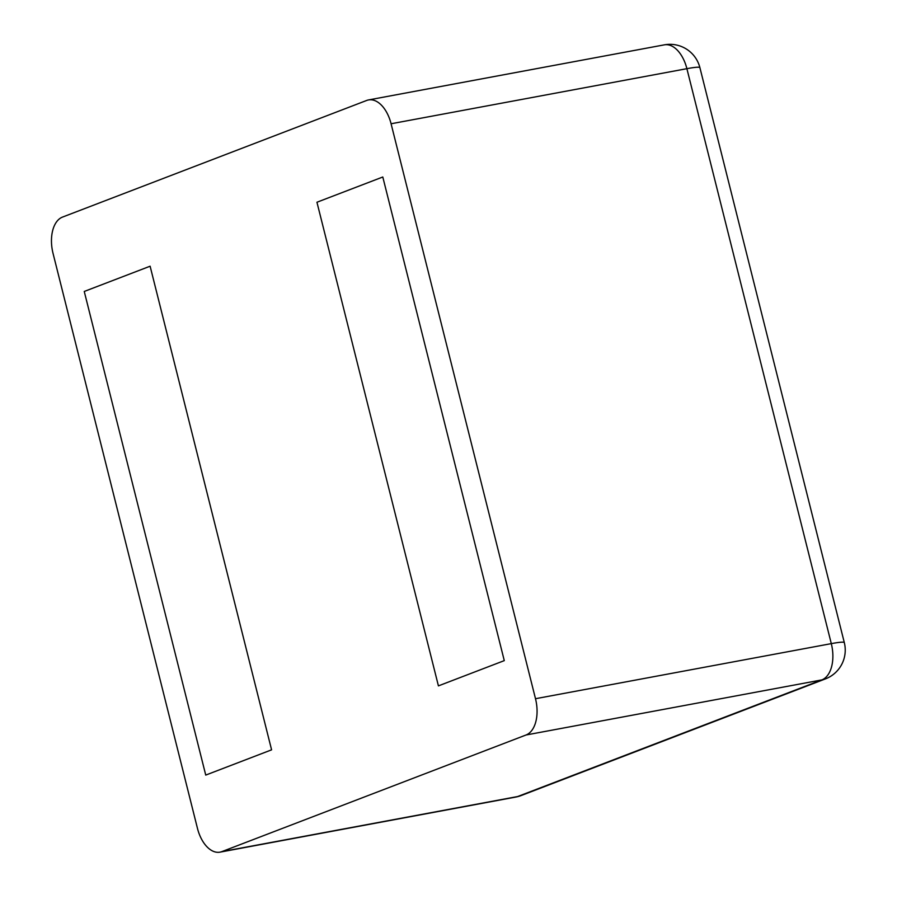 <?xml version="1.0" encoding="UTF-8"?>
<svg xmlns="http://www.w3.org/2000/svg" width="897" height="897" viewBox="0 0 897 897"><rect width="100%" height="100%" fill="white"/><g stroke="black" fill="none" stroke-linecap="round" stroke-linejoin="round"><path stroke-width="1.35" d="M53.035 253.369L197.452 828.323A30.834 17.906 -100.5 0 0 219.989 852.15A30.834 17.906 -100.5 0 0 221.828 851.634L526.079 734.979L821.887 679.892A30.834 17.906 -100.5 0 0 831.306 643.631L686.889 68.677A30.834 17.906 -100.5 0 0 664.341 44.85L368.532 99.937A30.834 17.906 -100.5 0 0 366.694 100.453L62.454 217.108A30.834 17.906 79.5 0 0 53.035 253.369M526.079 734.979A30.834 17.906 79.5 0 0 535.498 698.707L391.081 123.764A30.834 17.906 -100.5 0 0 368.532 99.937M84.251 291.458L205.738 775.086L271.589 749.836L150.113 266.207L271.589 749.836L205.738 775.086L84.251 291.458L150.113 266.207L84.251 291.458M316.944 202.24L438.42 685.88L504.282 660.629L382.795 177.001L504.282 660.629L438.42 685.88L316.944 202.24L382.795 177.001L316.944 202.24M219.989 852.15L515.797 797.063A30.834 17.906 -100.5 0 0 517.636 796.547A30.834 24.959 69 0 0 521.191 795.538L825.442 678.894A30.834 30.834 0 0 0 844.312 642.6L699.895 67.645A30.834 30.834 0 0 0 664.341 44.85M221.828 851.634L517.636 796.547L821.887 679.892A30.834 24.959 69 0 0 825.442 678.894M391.081 123.764L686.889 68.677A30.834 2.669 -14.1 0 1 699.895 67.645M535.498 698.707L831.306 643.631A30.834 2.669 -14.1 0 1 844.312 642.6M515.797 797.063A30.834 30.834 0 0 0 521.191 795.538"/></g></svg>
